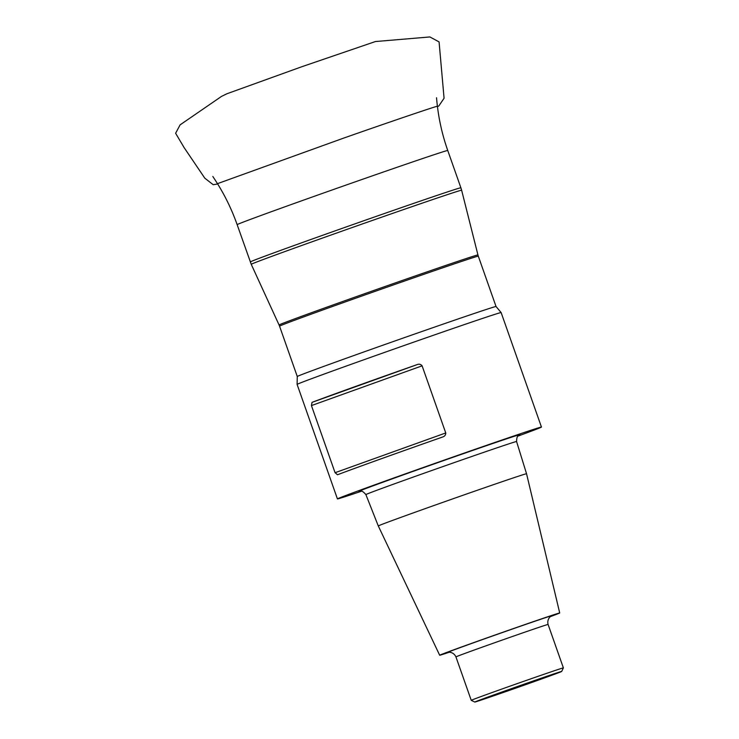 <?xml version="1.0" encoding="UTF-8"?>
<svg xmlns="http://www.w3.org/2000/svg" width="739" height="739" viewBox="0 0 739 739"><rect width="100%" height="100%" fill="white"/><g stroke="black" fill="none" stroke-linecap="round" stroke-linejoin="round"><path stroke-width="1.11" d="M361.667 491.158A108.153 1.136 -19.4 0 1 352.013 494.4A108.153 1.136 -19.4 0 1 337.427 498.917A108.153 1.136 -19.4 0 1 439.068 461.921A108.153 1.136 -19.4 0 1 541.456 427.068L501.125 312.56A108.153 1.136 160.6 0 0 501.116 312.551A108.153 1.136 160.6 0 0 478.382 319.821A108.153 1.136 160.6 0 0 365.315 359.246A108.153 1.136 160.6 0 0 297.106 384.4A108.153 1.136 160.6 0 0 297.106 384.409L297.281 376.521A105.363 1.099 160.6 0 1 363.311 352.161A105.363 1.099 160.6 0 1 473.884 313.595A105.363 1.099 160.6 0 1 496.045 306.519L478.309 256.174A105.363 1.099 160.6 0 0 456.157 263.25A105.363 1.099 160.6 0 0 345.575 301.817A105.363 1.099 160.6 0 0 279.554 326.167L297.281 376.521M541.456 427.068A108.153 1.136 -19.4 0 1 517.706 436.204M311.433 405.582L335.072 472.711L445.746 432.952L422.108 365.833L311.433 405.582L312.024 402.367L416.944 364.678A108.153 1.136 160.6 0 0 312.024 402.367M416.944 364.678C419.05 363.81 420.768 364.188 422.108 365.833M445.746 432.952C445.728 435.077 444.629 436.444 442.439 437.072A108.153 1.136 -19.4 0 0 337.52 474.761L335.072 472.711M449.22 652.26A63.628 0.665 -19.4 0 1 448.259 652.574A63.628 0.665 -19.4 0 1 439.677 655.234L378.294 525.956A78.593 0.822 -19.4 0 1 452.148 499.074A78.593 0.822 -19.4 0 1 526.547 473.745L516.57 441.525A79.886 0.841 160.6 0 0 440.943 467.27A79.886 0.841 160.6 0 0 365.879 494.594C360.743 488.562 359.56 491.98 359.801 491.167M439.677 655.234A63.628 0.665 -19.4 0 1 499.472 633.471A63.628 0.665 -19.4 0 1 559.709 612.964A63.628 0.665 -19.4 0 1 550.407 616.622M474.808 702.05L471.242 700.341A48.839 0.508 -19.4 0 1 517.143 683.63A48.839 0.508 -19.4 0 1 563.377 667.89A48.839 0.508 -19.4 0 1 563.377 667.899L561.677 671.455A46.049 0.48 160.6 0 0 518.076 686.291A46.049 0.48 160.6 0 0 474.808 702.05A46.049 0.48 160.6 0 0 481.006 700.119A46.049 0.48 160.6 0 0 529.706 683.206A46.049 0.48 160.6 0 0 561.677 671.455M250.281 261.957A111.644 1.173 -19.4 0 1 320.236 236.147A111.644 1.173 -19.4 0 1 437.405 195.281A111.644 1.173 -19.4 0 1 460.887 187.789L447.751 150.497A111.644 1.173 160.6 0 0 424.269 157.989A111.644 1.173 160.6 0 0 307.11 198.856A111.644 1.173 160.6 0 0 237.145 224.656L251.242 264.322A111.524 1.164 160.6 0 1 356.041 226.18A111.524 1.164 160.6 0 1 461.626 190.237L460.887 187.789M251.242 264.322L279.074 324.984A105.418 1.108 -19.4 0 1 345.095 300.634A105.418 1.108 -19.4 0 1 455.769 262.031A105.418 1.108 -19.4 0 1 477.948 254.955L461.626 190.237M359.985 491.13A85.465 0.896 -19.4 0 1 439.142 462.152A85.465 0.896 -19.4 0 1 518.99 435.142M448.203 652.361A55.822 0.582 -19.4 0 1 499.499 633.554A55.822 0.582 -19.4 0 1 551.266 616.067M563.377 667.89L548.089 624.455A48.839 0.508 160.6 0 0 501.846 640.196A48.839 0.508 160.6 0 0 455.945 656.906C452.989 650.625 446.421 652.509 448.019 652.398L448.028 652.398M212.832 176.519C223.012 191.521 231.113 207.567 237.145 224.656M447.751 150.497C441.737 133.389 438.005 115.811 436.546 97.742M501.116 312.551L496.045 306.519M337.427 498.917L297.106 384.409M378.294 525.956L365.879 494.594M559.709 612.964L526.547 473.745M471.242 700.341L455.945 656.906M548.089 624.455C546.454 617.712 552.754 615.07 551.442 615.984L551.433 615.984M516.57 441.525C516.792 433.608 519.859 435.53 519.157 435.049L519.147 435.049M279.074 324.984L279.554 326.167M478.309 256.174L477.948 254.955M217.672 183.983L213.202 184.704L204.814 178.182L184.057 147.514L175.623 133.26L180.122 124.845L221.561 96.366L226.845 93.788L301.78 66.741L375.43 41.541L429.886 36.95L439.077 41.901L444.074 98.241L438.809 105.991L437.442 106.592M217.617 183.605L343.903 138.017C394.977 120.097 435.382 106.481 437.248 106.268"/></g></svg>
